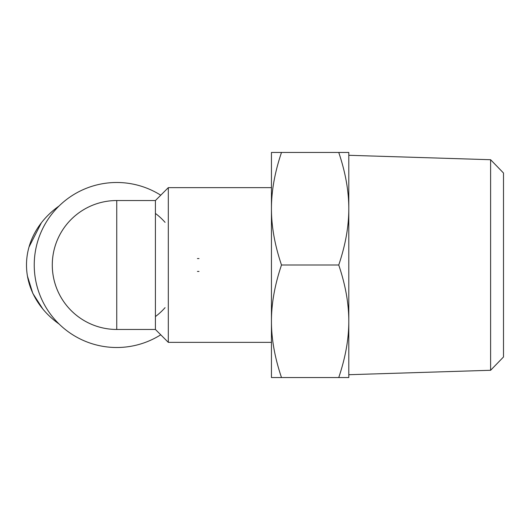 <?xml version="1.0" encoding="UTF-8"?>
<svg xmlns="http://www.w3.org/2000/svg" width="530" height="530" viewBox="0 0 530 530"><rect width="100%" height="100%" fill="white"/><g stroke="black" fill="none" stroke-linecap="round" stroke-linejoin="round"><path stroke-width="0.79" d="M490.614 370.278L503.5 356.981L503.5 173.019L490.614 159.722L490.614 370.278L348.8 374.71M281.496 152.454C274.759 172.389 271.413 191.144 271.446 208.727L271.446 152.454L348.8 152.454L348.8 321.273C348.833 303.69 345.481 284.935 338.743 265C345.481 245.065 348.833 226.31 348.8 208.727C348.833 191.144 345.481 172.389 338.743 152.454M271.446 208.727C271.413 226.31 274.759 245.065 281.496 265C274.759 284.935 271.413 303.69 271.446 321.273L271.446 208.727M271.446 321.273C271.413 338.856 274.759 357.611 281.496 377.546L271.446 377.546L271.446 321.273M348.8 377.546L338.743 377.546C345.481 357.611 348.833 338.856 348.8 321.273L348.8 377.546M281.496 265L338.743 265M281.496 377.546L338.743 377.546M199.002 271.446L197.438 271.446M197.438 258.554L199.002 258.554M116.746 200.539A64.461 64.461 0 0 0 52.94 274.176A64.461 64.461 0 0 0 116.746 329.461A64.461 64.461 0 0 1 89.968 206.369A64.461 64.461 0 0 1 116.746 200.539L116.746 329.461A64.461 64.461 0 0 1 52.285 265A64.461 64.461 0 0 1 116.746 200.539L155.416 200.539L168.308 187.647L168.308 342.353L271.446 342.353M155.416 200.539L155.416 329.461L168.308 342.353M165.062 307.665A64.461 64.461 0 0 1 155.416 316.569M155.416 213.431A64.461 64.461 0 0 1 165.062 222.335M160.749 334.794A82.508 82.508 0 0 1 34.238 265A82.508 82.508 0 0 1 160.749 195.206M42.837 309.017L32.807 293.375L27.454 276.117M29.024 246.993L41.36 222.832M59.049 206.018A90.246 76.704 180 0 0 59.049 323.982M490.614 159.722L348.8 155.29M168.308 187.647L271.446 187.647M116.746 329.461L155.416 329.461"/></g></svg>
